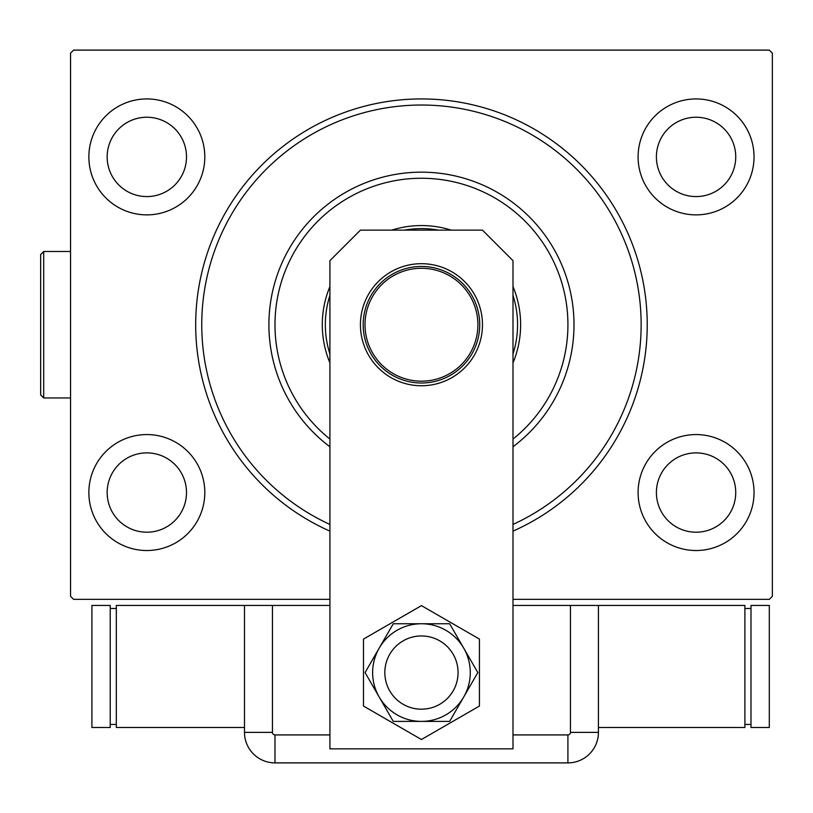 <?xml version="1.0" encoding="UTF-8"?>
<svg xmlns="http://www.w3.org/2000/svg" width="813" height="813" viewBox="0 0 813 813"><rect width="100%" height="100%" fill="white"/><g stroke="black" fill="none" stroke-linecap="round" stroke-linejoin="round"><path stroke-width="1.22" d="M329.915 531.133A225.801 225.801 0 0 1 421.449 98.932A225.801 225.801 0 0 1 512.993 531.133M754.037 156.909A57.977 57.977 0 0 0 696.07 98.932A57.977 57.977 0 0 0 638.093 156.909A57.977 57.977 0 0 0 696.07 214.876A57.977 57.977 0 0 0 754.037 156.909M204.805 156.909A57.977 57.977 0 0 0 146.838 98.932A57.977 57.977 0 0 0 88.861 156.909A57.977 57.977 0 0 0 146.838 214.876A57.977 57.977 0 0 0 204.805 156.909M204.805 492.546A57.977 57.977 0 0 0 146.838 434.569A57.977 57.977 0 0 0 88.861 492.546A57.977 57.977 0 0 0 146.838 550.523A57.977 57.977 0 0 0 204.805 492.546M754.037 492.546A57.977 57.977 0 0 0 696.07 434.569A57.977 57.977 0 0 0 638.093 492.546A57.977 57.977 0 0 0 696.07 550.523A57.977 57.977 0 0 0 754.037 492.546M735.735 492.546A39.664 39.664 0 0 0 696.07 452.882A39.664 39.664 0 0 0 656.396 492.546A39.664 39.664 0 0 0 696.07 532.21A39.664 39.664 0 0 0 735.735 492.546M186.502 492.546A39.664 39.664 0 0 0 146.838 452.882A39.664 39.664 0 0 0 107.164 492.546A39.664 39.664 0 0 0 146.838 532.21A39.664 39.664 0 0 0 186.502 492.546M186.502 156.909A39.664 39.664 0 0 0 146.838 117.235A39.664 39.664 0 0 0 107.164 156.909A39.664 39.664 0 0 0 146.838 196.573A39.664 39.664 0 0 0 186.502 156.909M735.735 156.909A39.664 39.664 0 0 0 696.07 117.235A39.664 39.664 0 0 0 656.396 156.909A39.664 39.664 0 0 0 696.07 196.573A39.664 39.664 0 0 0 735.735 156.909M329.915 599.344L73.607 599.344L70.548 596.295L70.548 53.16L73.607 50.111L769.301 50.111L772.35 53.16L772.35 596.295L769.301 599.344L512.993 599.344M384.834 672.575A36.615 36.615 0 0 0 421.449 709.19A36.615 36.615 0 0 0 458.065 672.575A36.615 36.615 0 0 0 421.449 635.959A36.615 36.615 0 0 0 384.834 672.575A36.615 36.615 0 0 1 439.762 640.868M360.423 324.722A61.026 61.026 0 0 1 421.449 263.697A61.026 61.026 0 0 1 482.475 324.722A61.026 61.026 0 0 1 421.449 385.748A61.026 61.026 0 0 1 360.423 324.722M360.423 230.14L482.475 230.14L512.993 260.648L512.993 748.854L329.915 748.854L329.915 260.648L360.423 230.14M363.472 639.099L363.472 706.04L421.449 739.515L479.426 706.04L479.426 639.099L421.449 605.634L363.472 639.099M403.146 704.282A36.615 36.615 0 0 0 458.065 672.575M393.268 623.754L365.078 672.575L393.268 721.395L449.64 721.395L477.82 672.575L463.735 648.164L449.64 623.754L393.268 623.754M421.449 623.754A48.821 48.821 0 0 0 379.173 696.985A48.821 48.821 0 0 0 463.735 696.985A48.821 48.821 0 0 0 421.449 623.754M512.993 734.922L567.911 734.922A2.551 2.551 0 0 0 570.462 732.381L570.462 605.441L512.993 605.441M570.462 605.441L598.429 605.441L598.429 732.381L598.429 605.441L744.891 605.441L744.891 727.493L598.429 727.493M329.915 605.441L272.446 605.441L272.446 732.381A2.551 2.551 0 0 0 274.987 734.922L329.915 734.922M244.479 727.493L116.32 727.493L116.32 605.441L272.446 605.441M598.429 732.381A30.518 30.518 0 0 1 567.911 762.889L274.987 762.889A30.518 30.518 0 0 1 244.479 732.381L244.479 605.441L244.479 732.381A30.518 30.518 0 0 0 274.987 762.889L567.911 762.889A30.518 30.518 0 0 0 598.429 732.381L570.462 732.381M750.988 724.444L744.891 724.444M750.988 608.5L744.891 608.5M750.988 605.441L750.988 727.493L769.301 727.493L769.301 605.441L750.988 605.441M110.222 608.5L116.32 608.5M110.222 724.444L116.32 724.444M110.222 727.493L110.222 605.441L91.91 605.441L91.91 727.493L110.222 727.493M512.993 439.061A146.462 146.462 0 0 0 421.449 178.26A146.462 146.462 0 0 0 329.915 439.061M329.915 446.774A152.57 152.57 0 0 1 421.449 172.163A152.57 152.57 0 0 1 512.993 446.774M329.915 354.031A96.117 96.117 0 0 1 329.915 295.414M404.396 230.14A96.117 96.117 0 0 1 438.512 230.14M512.993 295.414A96.117 96.117 0 0 1 512.993 354.031M512.993 362.862A99.166 99.166 0 0 0 512.993 286.583M451.235 230.14A99.166 99.166 0 0 0 391.673 230.14M329.915 286.583A99.166 99.166 0 0 0 329.915 362.862M329.915 524.436A219.693 219.693 0 0 1 421.449 105.029A219.693 219.693 0 0 1 512.993 524.436M363.167 324.722A58.282 58.282 0 0 1 421.449 266.451A58.282 58.282 0 0 1 479.731 324.722A58.282 58.282 0 0 1 421.449 383.004A58.282 58.282 0 0 1 363.167 324.722M477.902 324.722A56.453 56.453 0 0 0 421.449 268.28A56.453 56.453 0 0 0 365.007 324.722A56.453 56.453 0 0 0 421.449 381.175A56.453 56.453 0 0 0 477.902 324.722M40.65 394.905L40.65 254.55L43.699 251.491L43.699 397.953L40.65 394.905L43.699 397.953L70.548 397.953M567.911 762.889L567.911 734.922M274.987 762.889L274.987 734.922M244.479 732.381L272.446 732.381M43.699 251.491L70.548 251.491"/></g></svg>
